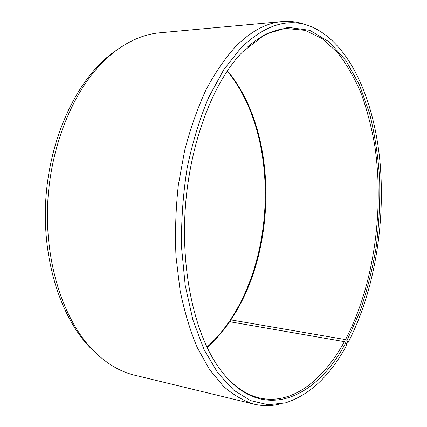 <?xml version="1.0" encoding="UTF-8"?>
<svg xmlns="http://www.w3.org/2000/svg" width="427" height="427" viewBox="0 0 427 427"><rect width="100%" height="100%" fill="white"/><g stroke="black" fill="none" stroke-linecap="round" stroke-linejoin="round"><path stroke-width="0.64" d="M247.788 46.783C260.774 35.606 273.702 29.511 286.56 28.508L305.236 30.392L322.39 38.75L337.592 52.654C346.676 64.285 354.511 77.826 361.098 93.273C366.942 109.531 371.479 126.862 374.709 145.26C384.439 210.447 373.796 285.706 345.523 339.582L347.028 340.372L347.936 342.822L346.11 343.03M227.367 70.845C278.303 131.276 278.004 249.971 230.879 319.887L345.523 339.582M227.207 71.079C277.731 132.092 277.187 250.345 230.073 320.229L230.879 319.887M97.233 354.351L90.529 348.037C61.381 318.473 42.422 261.564 45.689 201.448C48.977 141.337 74.191 85.379 106.787 57.581L112.13 53.247L119.677 47.979M278.794 404.262C270.643 406.141 262.392 406.104 254.054 404.145L134.836 375.248C120.072 371.752 106.163 363.446 93.102 350.332C63.66 320.458 44.461 262.722 47.781 201.677C51.123 140.632 76.673 83.841 109.616 55.74L115.012 51.352C129.84 40.282 144.812 34.096 159.928 32.788L282.082 21.574C290.622 20.854 298.788 22.017 306.581 25.065M254.054 404.145C243.529 400.894 233.313 394.938 223.396 386.275L209.476 369.456L197.237 347.487C190.063 330.445 184.331 311.315 180.034 290.098L175.999 256.408C174.942 232.848 175.721 209.113 178.326 185.201L184.651 150.523C190.431 128.362 197.573 108.074 206.086 89.665C215.203 72.633 225.066 58.237 235.672 46.495C251.103 31.155 266.571 22.85 282.082 21.574M206.978 347.167C214.994 339.956 222.28 331.587 228.824 322.07L229.641 321.718L344.402 341.648L345.902 342.449L346.793 344.947C330.274 375.712 309.756 395.039 285.225 402.933L268.007 404.721L250.617 400.611L233.67 390.134L217.882 373.059L204.026 349.483L192.903 319.94L185.222 285.417L181.544 247.361C181.155 220.791 183.018 194.36 187.138 168.067C192.481 142.469 199.639 118.952 208.606 97.516L223.801 69.606L240.871 47.973C266.005 23.917 289.965 17.032 312.751 27.317C350.78 44.819 374.399 101.258 380.078 162.815C385.464 224.837 374.057 292.719 347.936 342.822M345.902 342.449C315.66 400.531 258.079 426.402 216.751 364.599C194.039 330.445 180.808 269.709 185.398 206.801C190.026 143.899 211.968 85.742 239.414 55.259L242.344 52.094L265.226 34.315L288.177 27.355L309.874 30.36L329.372 41.99L346.041 60.73L359.529 85.074L369.649 113.619C374.751 134.281 378.082 155.914 379.635 178.523C380.206 201.384 379.059 224.228 376.187 247.057C372.371 269.624 366.91 291.214 359.817 311.827L347.028 340.372M344.402 341.648C323.394 380.115 291.993 405.442 259.493 397.937C246.913 395.066 235.015 387.161 223.801 374.207M230.895 321.937L230.073 320.229M229.641 321.718C222.905 331.523 215.389 340.089 207.1 347.423M90.529 348.037L93.102 350.332M112.13 53.247L115.012 51.352"/></g></svg>
